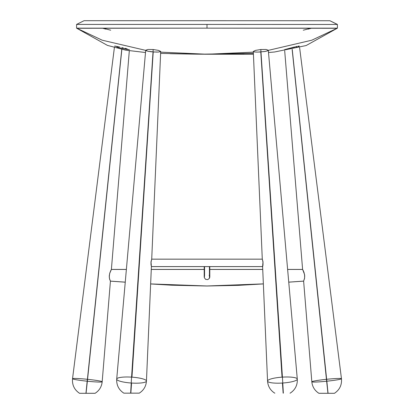 <?xml version="1.0" encoding="UTF-8"?>
<svg xmlns="http://www.w3.org/2000/svg" width="414" height="414" viewBox="0 0 414 414"><rect width="100%" height="100%" fill="white"/><g stroke="black" fill="none" stroke-linecap="round" stroke-linejoin="round"><path stroke-width="0.62" d="M209.774 277.22L209.443 278.265L209.443 266.606L209.443 278.265L209.774 277.22L209.184 275.186M262.611 266.44L263.009 261.777L262.347 259.169L151.705 259.169L262.347 259.169L263.035 262.497L262.611 266.585L151.395 266.585L150.965 262.497L151.705 259.169L150.996 261.777L151.389 266.44M151.353 266.585L262.647 266.585M262.802 266.161L262.973 265.239M87.639 393.295L85.957 393.295L87.359 379.291A14.899 0.963 5.9 0 0 72.538 378.717A14.899 0.963 5.9 0 0 87.359 381.227L86.055 393.3L95.106 393.295L87.639 393.295M121.757 49.406L85.957 393.295L79.55 393.3L95.106 393.295C99.293 390.588 101.647 386.759 102.175 381.801A14.899 0.963 -174.1 0 1 87.359 381.227A14.899 0.963 5.9 0 0 102.175 381.801A14.899 0.963 5.9 0 0 87.556 379.312M128.842 49.639L127.217 49.437L129.411 49.613M127.207 48.909L124.79 48.293L127.207 48.909M123.398 47.946L121.949 47.589L123.398 47.946M121.856 49.426L87.359 381.227L121.856 49.426M126.373 269.452L111.376 269.452L109.819 272.95L109.275 275.776L109.462 278.498L110.429 281.122L109.679 279.393L109.265 276.919L109.663 273.483L111.376 269.452L110.378 271.512M329.358 393.295L328.043 393.295L326.641 379.291A14.899 0.963 174.1 0 1 341.462 378.717A14.899 0.963 174.1 0 1 326.641 381.227L327.945 393.3L334.45 393.3L329.358 393.295M320.043 393.295L334 393.3M296.139 47.356L297.252 47.005M298.856 46.409L298.173 46.684L298.856 46.409M299.281 46.016L298.173 46.166M297.257 46.358L284.589 49.613L294.199 47.067M326.444 379.312A14.899 0.963 -5.9 0 0 311.825 381.801A14.899 0.963 -5.9 0 0 326.641 381.227L292.144 49.426L326.641 381.227A14.899 0.963 -5.9 0 0 341.462 378.717A14.899 0.963 -5.9 0 0 326.641 379.291L292.243 49.406M130.845 393.165L139.275 393.15L130.845 393.165L131.574 383.038A14.899 2.945 -176.2 0 0 146.442 381.051A14.899 2.945 -176.2 0 0 131.574 377.133L130.648 393.16L139.275 393.15L123.858 393.171L130.648 393.16L131.574 377.133A14.899 2.945 3.8 0 1 146.442 381.051A14.899 2.945 3.8 0 1 131.574 383.038M274.875 393.15L274.725 393.15C270.321 390.314 267.93 386.278 267.558 381.051A14.899 2.945 -3.8 0 1 282.426 377.133L283.352 393.16L282.426 377.133A14.899 2.945 -3.8 0 1 297.293 379.095A14.899 2.945 176.2 0 0 282.426 377.133L260.815 49.514L282.426 377.133A14.899 2.945 176.2 0 0 267.558 381.051A14.899 2.945 176.2 0 0 282.426 383.038A14.899 2.945 -3.8 0 1 267.558 381.051L262.605 266.549M282.798 383.012A14.899 2.945 176.2 0 0 297.293 379.095L268.298 50.229L266.104 49.478L260.815 49.514L255.505 50.384L253.301 51.45L254.553 51.962L257.906 52.092L264.96 51.481L267.723 50.767L268.298 50.249L267.03 51.02M110.372 281.116L125.256 282.151L110.429 281.122M150.644 283.921L207 285.976L263.356 283.885L207 285.976L150.644 283.921M326.641 379.291L328.043 393.295L318.894 393.295L327.945 393.3L326.641 381.227A14.899 0.963 174.1 0 1 311.825 381.801L303.622 281.111L288.744 282.131L303.622 281.111L304.621 277.991L304.585 274.601L302.634 269.452L287.626 269.452M262.73 269.452L209.794 269.452M204.206 269.452L151.27 269.452M209.484 275.631L209.784 276.666M209.443 278.265L207.776 279.616L205.644 279.367L204.314 277.675L204.557 275.558L204.314 277.675L205.644 279.367L207.776 279.616L209.443 278.265M131.957 377.159L153.221 51.957L158.521 52.05L160.699 51.445L158.49 50.379L153.185 49.514L131.574 377.133L153.185 49.514L147.891 49.473L145.702 50.249L147.912 51.264L154.696 52.045M160.56 51.657L160.135 51.833M150.996 263.226L151.027 265.234M259.314 52.045L260.779 51.957L282.043 377.159M253.301 51.45L255.505 50.384L260.815 49.514L266.104 49.478L268.298 50.249M263.025 264.629L263.004 263.226M131.202 383.012A14.899 2.945 -176.2 0 1 116.707 379.095A14.899 2.945 3.8 0 1 131.574 377.133A14.899 2.945 -176.2 0 0 116.707 379.095L145.702 50.229L147.891 49.473L153.185 49.514L158.49 50.379L160.699 51.445M110.538 271.103L110.704 270.725M111.004 270.109L111.366 269.452M302.618 269.452L304.005 272.448L304.72 275.765L304.533 278.493L303.622 281.111M282.426 383.038L283.155 393.16M290.028 393.171L290.142 393.171C295.203 389.843 297.588 385.149 297.293 379.095M151.395 266.549L146.442 381.051C146.07 386.278 143.679 390.314 139.275 393.15L139.125 393.15M116.707 379.095C116.412 385.149 118.797 389.843 123.858 393.171L123.972 393.171M286.778 49.437L289.2 49.023M303.622 271.512L302.996 270.109M311.825 381.801C312.353 386.759 314.707 390.588 318.894 393.295L318.935 393.295M299.617 47.626L341.462 378.717C341.98 384.953 339.646 389.812 334.45 393.3L334.341 393.3M119.812 47.072L114.725 46.016M114.719 46.197L115.139 46.409M116.743 47.005L117.861 47.356L116.743 47.005M119.817 47.905L127.217 49.437M95.054 393.295L93.957 393.295M92.296 393.295L91.618 393.295M90.117 393.295L89.31 393.295M79.674 393.3L86.055 393.3L87.359 381.227A14.899 0.963 -174.1 0 1 72.538 378.717A14.899 0.963 -174.1 0 1 87.359 379.291M80 393.3L79.55 393.3C74.354 389.812 72.02 384.953 72.538 378.717L114.383 47.626M268.308 50.358L311.773 40.205L337.405 28.157L335.293 28.152L76.595 28.157L102.227 40.205L145.692 50.358M160.668 52.148L207 54.234L253.332 52.148M117.861 47.356L119.134 47.724M284.589 49.613L285.158 49.639M290.587 48.748L294.861 47.724M151.757 51.833L150.153 51.646M149.05 51.481L148.455 51.372M146.975 51.02L146.277 50.767M146.028 50.637L145.702 50.249M158.521 52.05L156.099 52.086M256.618 52.092L254.403 51.941M253.865 51.833L253.44 51.662M266.166 51.248L263.656 51.672M76.781 28.281L207 28.152L207 24.426L76.595 24.426L84.047 20.7L329.891 20.731L84.042 20.7L76.595 24.426L207 24.426L207 28.152L337.219 28.281M337.322 24.467L207 24.426L337.322 24.467L329.891 20.731M311.711 28.152L308.135 29.12M105.865 29.12L102.289 28.152M329.911 20.721L337.405 24.426L337.415 28.162L306.122 45.55L274.518 51.998L268.5 52.521M204.221 276.588L204.216 277.132M204.557 266.606L204.557 275.558M209.794 276.899L209.794 266.606M151.374 266.606L262.626 266.606M129.318 50.751L111.392 269.426M102.175 381.801L110.429 281.116M111.392 269.421L126.379 269.421M151.27 269.416L204.206 269.411M209.794 269.411L262.73 269.416M287.621 269.421L302.608 269.421M160.699 51.455L151.71 259.247M253.301 51.46L262.29 259.247M110.414 281.147L125.251 282.182M150.639 283.952L171.603 285.199L206.834 286.012L238.49 285.349L263.356 283.921M288.749 282.162L303.586 281.142M284.682 50.751L302.608 269.426M84.042 20.7L76.595 24.426L76.585 28.162L107.417 45.385L125.732 50.166L145.5 52.521M160.616 53.39L199.838 54.187L253.384 53.39M243.991 53.696L205.613 54.244L170.159 53.701L194.176 54.13C208.232 54.322 225.288 54.172 243.991 53.696M212.247 54.208L201.747 54.208M206.979 54.234L208.47 54.224L206.979 54.234M206.948 54.234L253.42 54.234L206.948 54.234M303.271 30.206L311.028 28.152M110.688 30.201L102.957 28.152M151.684 259.154L262.316 259.154M204.206 276.899L204.206 266.606"/></g></svg>
